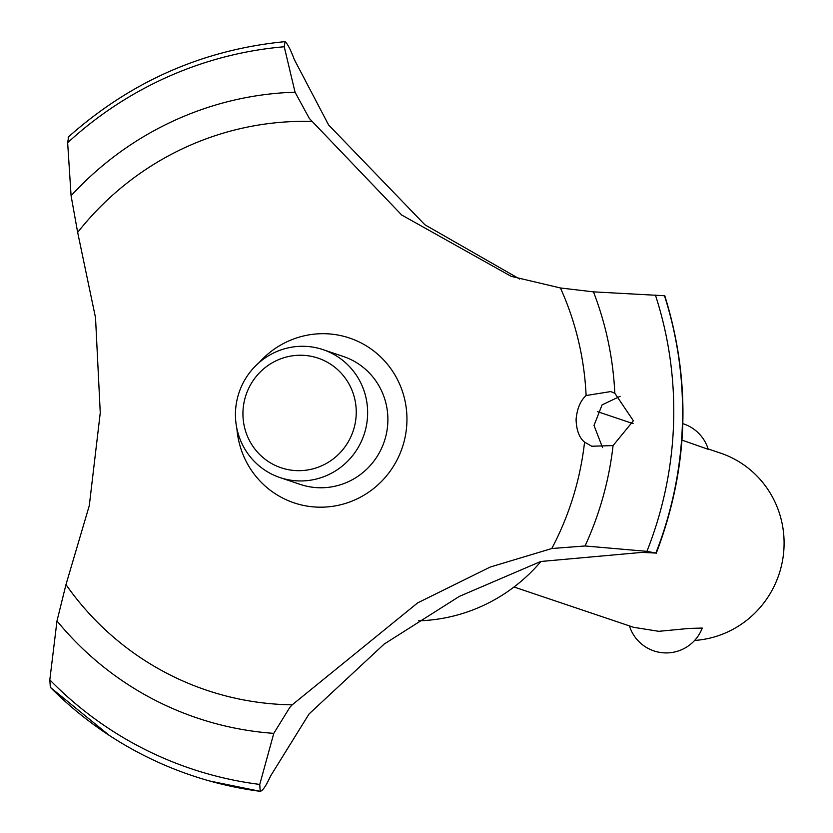 <?xml version="1.0" encoding="UTF-8"?>
<svg xmlns="http://www.w3.org/2000/svg" width="833" height="833" viewBox="0 0 833 833"><rect width="100%" height="100%" fill="white"/><g stroke="black" fill="none" stroke-linecap="round" stroke-linejoin="round"><path stroke-width="1.25" d="M664.401 295.507A377.974 369.29 108.6 0 1 682.383 424.715A377.974 369.29 108.6 0 1 655.863 553.039L656.248 553.247C688.735 468.042 691.577 382.201 664.786 295.746L593.471 291.862L560.432 287.968L511.139 276.327L401.683 214.997L309.324 118.432L295.049 92.203L284.24 46.763L285.063 41.681C287.479 43.608 290.571 49.564 294.33 59.56L328.598 124.94L424.913 224.785L519.709 279.065M68.587 137.049L67.65 142.745L71.086 195.755L77.656 232.407L95.524 317.675L100.262 412.783L89.298 505.6L65.974 584.61L56.988 620.96L49.824 679.863L50.334 687.34A377.974 369.29 108.6 0 0 109.352 735.456A377.974 369.29 108.6 0 0 191.663 775.44L191.736 775.471A377.974 369.29 108.6 0 1 191.705 775.461M642.066 552.383L540.711 561.494L459.368 596.376L384.2 644.044L309.064 713.954L270.548 776.054C266.154 785.748 262.697 790.84 260.188 791.329L259.771 784.436L273.786 733.363L289.78 707.456L292.196 704.822A292.425 285.709 108.6 0 1 290.332 704.791A292.425 285.709 108.6 0 1 65.974 584.61M664.484 295.528A377.974 369.29 108.6 0 1 682.456 424.747A377.974 369.29 108.6 0 1 655.935 553.06L642.045 552.383M633.382 420.769L613.067 445.582L591.763 446.238L584.558 442.136C579.216 437.7 576.394 430.12 576.082 419.395C577.102 408.607 580.445 400.652 586.109 395.529L610.714 391.572L614.806 393.228L633.382 420.769M613.067 445.593A321.777 314.395 108.6 0 1 585.047 545.969L646.908 551.352L655.863 553.039M620.116 396.31L602.082 404.89L594.012 425.444L602.54 447.613M514.013 586.994L633.642 627.322L658.83 631.32L689.328 628.405L702.261 628.072A38.568 38.568 0 0 1 629.415 625.895M694.618 640.442A96.42 94.212 -71.4 0 0 783.176 556.527A96.42 94.212 -71.4 0 0 720.462 453.09L708.112 448.925M301.515 355.254A57.852 56.529 -71.4 0 0 242.965 411.825A57.852 56.529 -71.4 0 0 297.683 470.666A57.852 56.529 -71.4 0 0 356.222 414.095A57.852 56.529 -71.4 0 0 301.515 355.254M299.307 480.943A67.494 65.942 108.6 0 1 279.982 477.569A67.494 65.942 108.6 0 1 236.541 402.297A67.494 65.942 108.6 0 1 303.774 346.289A67.494 65.942 108.6 0 1 323.1 349.662A67.494 65.942 108.6 0 1 366.541 424.934A67.494 65.942 108.6 0 1 299.307 480.943M682.821 423.653A38.568 38.568 0 0 1 708.237 449.32L681.977 440.116M323.1 349.662L343.342 356.482A67.494 65.942 108.6 0 1 386.783 431.765A67.494 65.942 108.6 0 1 319.549 487.763A67.494 65.942 108.6 0 1 300.224 484.4L279.982 477.569M584.558 442.136A292.425 285.709 108.6 0 1 551.79 548.53L585.058 545.969M209.749 781.021L260.188 791.329A377.974 369.29 108.6 0 1 209.749 781.021A377.974 369.29 108.6 0 1 191.736 775.471M292.206 704.822L417.718 602.842L490.231 567.044L551.79 548.53M77.656 232.407A292.425 285.709 108.6 0 1 309.689 121.41A292.425 285.709 108.6 0 1 311.552 121.451M560.432 287.968A292.425 285.709 108.6 0 1 586.109 395.529M259.188 362.522A86.944 84.956 108.6 0 1 354.119 339.729A86.944 84.956 108.6 0 1 406.9 422.154A86.944 84.956 108.6 0 1 323.777 507.13A86.944 84.956 108.6 0 1 236.905 428.641M68.139 137.206C130.489 81.603 202.731 49.751 284.865 41.65L284.98 41.65M260.115 791.298A377.974 369.29 108.6 0 1 191.663 775.44M109.352 735.456L50.334 687.34M541.002 561.421A168.912 165.038 108.6 0 1 418.52 620.804M655.415 295.09A371.757 363.23 108.6 0 1 673.574 423.674A371.757 363.23 108.6 0 1 646.908 551.352M593.471 291.862A321.777 314.395 108.6 0 1 614.806 393.228M259.771 784.436A371.757 363.23 108.6 0 1 49.834 679.874M273.786 733.363A321.777 314.395 108.6 0 1 56.988 620.96M71.086 195.755A321.777 314.395 108.6 0 1 295.049 92.203M67.65 142.745A371.757 363.23 108.6 0 1 284.24 46.763M597.49 411.637L633.111 423.643"/></g></svg>
